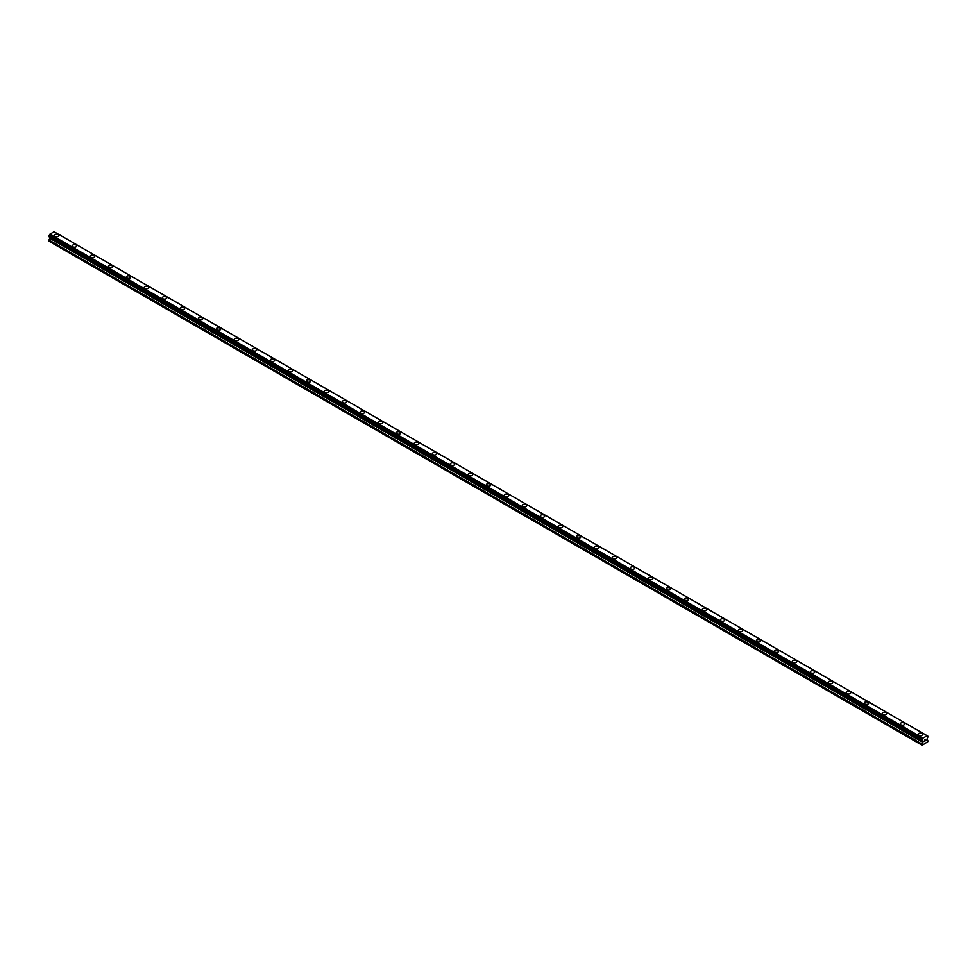 <?xml version="1.0" encoding="UTF-8"?>
<svg xmlns="http://www.w3.org/2000/svg" width="977" height="977" viewBox="0 0 977 977"><rect width="100%" height="100%" fill="white"/><g stroke="black" fill="none" stroke-linecap="round" stroke-linejoin="round"><path stroke-width="1.47" d="M54.272 235.506A2.223 1.282 180 0 1 55.652 234.321A2.223 1.282 180 0 1 58.07 234.59A2.223 1.282 180 0 1 58.73 235.506A2.223 1.282 180 0 1 57.35 236.69A2.223 1.282 180 0 1 54.92 236.41A2.223 1.282 180 0 1 54.272 235.506A2.223 1.282 180 0 1 55.652 234.321A2.223 1.282 180 0 1 58.07 234.602A2.223 1.282 180 0 1 58.73 235.506M72.274 245.899A2.223 1.282 180 0 1 73.654 244.714A2.223 1.282 180 0 1 76.072 244.983A2.223 1.282 180 0 1 76.731 245.899A2.223 1.282 180 0 1 75.351 247.083A2.223 1.282 180 0 1 72.921 246.802A2.223 1.282 180 0 1 72.274 245.899A2.223 1.282 180 0 1 73.654 244.714A2.223 1.282 180 0 1 76.072 244.995A2.223 1.282 180 0 1 76.731 245.899M90.275 256.292A2.223 1.282 180 0 1 91.643 255.095A2.223 1.282 180 0 1 94.073 255.376A2.223 1.282 180 0 1 94.732 256.292A2.223 1.282 180 0 1 93.352 257.476A2.223 1.282 180 0 1 90.922 257.195A2.223 1.282 180 0 1 90.275 256.292A2.223 1.282 180 0 1 91.643 255.107A2.223 1.282 180 0 1 94.073 255.388A2.223 1.282 180 0 1 94.732 256.292M108.276 266.684A2.223 1.282 180 0 1 109.644 265.488A2.223 1.282 180 0 1 112.074 265.768A2.223 1.282 180 0 1 112.721 266.684A2.223 1.282 180 0 1 111.354 267.869A2.223 1.282 180 0 1 108.923 267.588A2.223 1.282 180 0 1 108.276 266.684A2.223 1.282 180 0 1 109.644 265.5A2.223 1.282 180 0 1 112.074 265.768A2.223 1.282 180 0 1 112.721 266.684M126.277 277.077A2.223 1.282 180 0 1 127.645 275.88A2.223 1.282 180 0 1 130.075 276.161A2.223 1.282 180 0 1 130.723 277.077A2.223 1.282 180 0 1 129.355 278.262A2.223 1.282 180 0 1 126.925 277.981A2.223 1.282 180 0 1 126.277 277.077A2.223 1.282 180 0 1 127.645 275.893A2.223 1.282 180 0 1 130.075 276.161A2.223 1.282 180 0 1 130.723 277.077M144.278 287.47A2.223 1.282 180 0 1 145.646 286.273A2.223 1.282 180 0 1 148.077 286.554A2.223 1.282 180 0 1 148.724 287.47A2.223 1.282 180 0 1 147.356 288.655A2.223 1.282 180 0 1 144.926 288.374A2.223 1.282 180 0 1 144.278 287.47A2.223 1.282 180 0 1 145.646 286.285A2.223 1.282 180 0 1 148.077 286.554A2.223 1.282 180 0 1 148.724 287.47M162.267 297.863A2.223 1.282 180 0 1 163.647 296.666A2.223 1.282 180 0 1 166.078 296.947A2.223 1.282 180 0 1 166.725 297.863A2.223 1.282 180 0 1 165.357 299.047A2.223 1.282 180 0 1 162.927 298.767A2.223 1.282 180 0 1 162.267 297.863A2.223 1.282 180 0 1 163.647 296.678A2.223 1.282 180 0 1 166.078 296.947A2.223 1.282 180 0 1 166.725 297.863M180.269 308.256A2.223 1.282 180 0 1 181.649 307.059A2.223 1.282 180 0 1 184.079 307.34A2.223 1.282 180 0 1 184.726 308.256A2.223 1.282 180 0 1 183.358 309.44A2.223 1.282 180 0 1 180.928 309.159A2.223 1.282 180 0 1 180.269 308.256A2.223 1.282 180 0 1 181.649 307.059A2.223 1.282 180 0 1 184.079 307.34A2.223 1.282 180 0 1 184.726 308.256M198.27 318.636A2.223 1.282 180 0 1 199.65 317.452A2.223 1.282 180 0 1 202.08 317.733A2.223 1.282 180 0 1 202.727 318.649A2.223 1.282 180 0 1 201.347 319.833A2.223 1.282 180 0 1 198.929 319.552A2.223 1.282 180 0 1 198.27 318.636A2.223 1.282 180 0 1 199.65 317.452A2.223 1.282 180 0 1 202.08 317.733A2.223 1.282 180 0 1 202.727 318.636M216.271 329.041A2.223 1.282 180 0 1 217.651 327.845A2.223 1.282 180 0 1 220.069 328.125A2.223 1.282 180 0 1 220.729 329.041M220.069 328.125A2.223 1.282 180 0 1 220.729 329.029A2.223 1.282 180 0 1 219.349 330.226A2.223 1.282 180 0 1 216.931 329.945A2.223 1.282 180 0 1 216.271 329.029A2.223 1.282 180 0 1 217.651 327.845A2.223 1.282 180 0 1 220.069 328.125M234.272 339.422A2.223 1.282 180 0 1 235.652 338.237A2.223 1.282 180 0 1 238.07 338.518A2.223 1.282 180 0 1 238.73 339.434A2.223 1.282 180 0 1 237.35 340.619A2.223 1.282 180 0 1 234.92 340.338A2.223 1.282 180 0 1 234.272 339.422A2.223 1.282 180 0 1 235.652 338.237A2.223 1.282 180 0 1 238.07 338.518A2.223 1.282 180 0 1 238.73 339.422M252.274 349.815A2.223 1.282 180 0 1 253.654 348.63A2.223 1.282 180 0 1 256.072 348.911A2.223 1.282 180 0 1 256.731 349.827A2.223 1.282 180 0 1 255.351 351.012A2.223 1.282 180 0 1 252.921 350.731A2.223 1.282 180 0 1 252.274 349.815A2.223 1.282 180 0 1 253.654 348.63A2.223 1.282 180 0 1 256.072 348.911A2.223 1.282 180 0 1 256.731 349.815M270.275 360.208A2.223 1.282 180 0 1 271.643 359.023A2.223 1.282 180 0 1 274.073 359.304A2.223 1.282 180 0 1 274.732 360.208A2.223 1.282 180 0 1 273.352 361.405A2.223 1.282 180 0 1 270.922 361.124A2.223 1.282 180 0 1 270.275 360.208A2.223 1.282 180 0 1 271.643 359.023A2.223 1.282 180 0 1 274.073 359.304A2.223 1.282 180 0 1 274.732 360.208M288.276 370.601A2.223 1.282 180 0 1 289.644 369.416A2.223 1.282 180 0 1 292.074 369.697A2.223 1.282 180 0 1 292.721 370.601A2.223 1.282 180 0 1 291.354 371.785A2.223 1.282 180 0 1 288.923 371.516A2.223 1.282 180 0 1 288.276 370.601A2.223 1.282 180 0 1 289.644 369.416A2.223 1.282 180 0 1 292.074 369.697A2.223 1.282 180 0 1 292.721 370.601M306.277 380.993A2.223 1.282 180 0 1 307.645 379.809A2.223 1.282 180 0 1 310.075 380.09A2.223 1.282 180 0 1 310.723 380.993A2.223 1.282 180 0 1 309.355 382.178A2.223 1.282 180 0 1 306.925 381.909A2.223 1.282 180 0 1 306.277 380.993A2.223 1.282 180 0 1 307.645 379.809A2.223 1.282 180 0 1 310.075 380.09A2.223 1.282 180 0 1 310.723 380.993M324.279 391.386A2.223 1.282 180 0 1 325.646 390.202A2.223 1.282 180 0 1 328.077 390.482A2.223 1.282 180 0 1 328.724 391.386A2.223 1.282 180 0 1 327.356 392.571A2.223 1.282 180 0 1 324.926 392.302A2.223 1.282 180 0 1 324.279 391.386A2.223 1.282 180 0 1 325.646 390.202A2.223 1.282 180 0 1 328.077 390.482A2.223 1.282 180 0 1 328.724 391.386M342.268 401.779A2.223 1.282 180 0 1 343.648 400.594A2.223 1.282 180 0 1 346.078 400.875A2.223 1.282 180 0 1 346.725 401.779A2.223 1.282 180 0 1 345.357 402.964A2.223 1.282 180 0 1 342.927 402.695A2.223 1.282 180 0 1 342.268 401.779A2.223 1.282 180 0 1 343.648 400.594A2.223 1.282 180 0 1 346.078 400.875A2.223 1.282 180 0 1 346.725 401.779M360.269 412.172A2.223 1.282 180 0 1 361.649 410.987A2.223 1.282 180 0 1 364.079 411.268A2.223 1.282 180 0 1 364.726 412.172A2.223 1.282 180 0 1 363.346 413.356A2.223 1.282 180 0 1 360.928 413.076A2.223 1.282 180 0 1 360.269 412.172A2.223 1.282 180 0 1 361.649 410.987A2.223 1.282 180 0 1 364.079 411.268A2.223 1.282 180 0 1 364.726 412.172M378.27 422.565A2.223 1.282 180 0 1 379.65 421.38A2.223 1.282 180 0 1 382.08 421.649A2.223 1.282 180 0 1 382.728 422.565A2.223 1.282 180 0 1 381.348 423.749A2.223 1.282 180 0 1 378.929 423.468A2.223 1.282 180 0 1 378.27 422.565A2.223 1.282 180 0 1 379.65 421.38A2.223 1.282 180 0 1 382.08 421.661A2.223 1.282 180 0 1 382.728 422.565M400.069 432.054A2.223 1.282 180 0 1 400.729 432.958A2.223 1.282 180 0 1 399.349 434.142A2.223 1.282 180 0 1 396.931 433.861A2.223 1.282 180 0 1 396.271 432.958A2.223 1.282 180 0 1 397.651 431.773A2.223 1.282 180 0 1 400.069 432.054M396.271 432.958A2.223 1.282 180 0 1 397.651 431.773A2.223 1.282 180 0 1 400.069 432.042A2.223 1.282 180 0 1 400.729 432.958M414.272 443.35A2.223 1.282 180 0 1 415.652 442.166A2.223 1.282 180 0 1 418.071 442.434A2.223 1.282 180 0 1 418.73 443.35A2.223 1.282 180 0 1 417.35 444.535A2.223 1.282 180 0 1 414.92 444.254A2.223 1.282 180 0 1 414.272 443.35A2.223 1.282 180 0 1 415.652 442.166A2.223 1.282 180 0 1 418.071 442.447A2.223 1.282 180 0 1 418.73 443.35M432.274 453.743A2.223 1.282 180 0 1 433.654 452.559A2.223 1.282 180 0 1 436.072 452.827A2.223 1.282 180 0 1 436.731 453.743A2.223 1.282 180 0 1 435.351 454.928A2.223 1.282 180 0 1 432.921 454.647A2.223 1.282 180 0 1 432.274 453.743A2.223 1.282 180 0 1 433.654 452.559A2.223 1.282 180 0 1 436.072 452.839A2.223 1.282 180 0 1 436.731 453.743M450.275 464.136A2.223 1.282 180 0 1 451.643 462.939A2.223 1.282 180 0 1 454.073 463.22A2.223 1.282 180 0 1 454.732 464.136A2.223 1.282 180 0 1 453.352 465.321A2.223 1.282 180 0 1 450.922 465.04A2.223 1.282 180 0 1 450.275 464.136A2.223 1.282 180 0 1 451.643 462.951A2.223 1.282 180 0 1 454.073 463.22A2.223 1.282 180 0 1 454.732 464.136M468.276 474.529A2.223 1.282 180 0 1 469.644 473.332A2.223 1.282 180 0 1 472.074 473.613A2.223 1.282 180 0 1 472.721 474.529A2.223 1.282 180 0 1 471.354 475.714A2.223 1.282 180 0 1 468.923 475.433A2.223 1.282 180 0 1 468.276 474.529A2.223 1.282 180 0 1 469.644 473.344A2.223 1.282 180 0 1 472.074 473.613A2.223 1.282 180 0 1 472.721 474.529M486.277 484.922A2.223 1.282 180 0 1 487.645 483.725A2.223 1.282 180 0 1 490.075 484.006A2.223 1.282 180 0 1 490.723 484.922A2.223 1.282 180 0 1 489.355 486.106A2.223 1.282 180 0 1 486.925 485.825A2.223 1.282 180 0 1 486.277 484.922A2.223 1.282 180 0 1 487.645 483.737A2.223 1.282 180 0 1 490.075 484.006A2.223 1.282 180 0 1 490.723 484.922M504.279 495.315A2.223 1.282 180 0 1 505.646 494.118A2.223 1.282 180 0 1 508.077 494.399A2.223 1.282 180 0 1 508.724 495.315A2.223 1.282 180 0 1 507.356 496.499A2.223 1.282 180 0 1 504.926 496.218A2.223 1.282 180 0 1 504.279 495.315A2.223 1.282 180 0 1 505.646 494.13A2.223 1.282 180 0 1 508.077 494.399A2.223 1.282 180 0 1 508.724 495.315M522.268 505.707A2.223 1.282 180 0 1 523.648 504.511A2.223 1.282 180 0 1 526.078 504.791A2.223 1.282 180 0 1 526.725 505.707A2.223 1.282 180 0 1 525.357 506.892A2.223 1.282 180 0 1 522.927 506.611A2.223 1.282 180 0 1 522.268 505.707A2.223 1.282 180 0 1 523.648 504.511A2.223 1.282 180 0 1 526.078 504.791A2.223 1.282 180 0 1 526.725 505.707M540.269 516.088A2.223 1.282 180 0 1 541.649 514.903A2.223 1.282 180 0 1 544.079 515.184A2.223 1.282 180 0 1 544.726 516.1A2.223 1.282 180 0 1 543.346 517.285A2.223 1.282 180 0 1 540.928 517.004A2.223 1.282 180 0 1 540.269 516.088A2.223 1.282 180 0 1 541.649 514.903A2.223 1.282 180 0 1 544.079 515.184A2.223 1.282 180 0 1 544.726 516.088M558.27 526.481A2.223 1.282 180 0 1 559.65 525.296A2.223 1.282 180 0 1 562.08 525.577A2.223 1.282 180 0 1 562.728 526.493A2.223 1.282 180 0 1 561.348 527.678A2.223 1.282 180 0 1 558.929 527.397A2.223 1.282 180 0 1 558.27 526.481A2.223 1.282 180 0 1 559.65 525.296A2.223 1.282 180 0 1 562.08 525.577A2.223 1.282 180 0 1 562.728 526.481M576.271 536.874A2.223 1.282 180 0 1 577.651 535.689A2.223 1.282 180 0 1 580.069 535.97A2.223 1.282 180 0 1 580.729 536.886A2.223 1.282 180 0 1 579.349 538.071A2.223 1.282 180 0 1 576.931 537.79A2.223 1.282 180 0 1 576.271 536.874A2.223 1.282 180 0 1 577.651 535.689A2.223 1.282 180 0 1 580.069 535.97A2.223 1.282 180 0 1 580.729 536.874M594.272 547.279A2.223 1.282 180 0 1 595.652 546.082A2.223 1.282 180 0 1 598.071 546.363A2.223 1.282 180 0 1 598.73 547.279M598.071 546.363A2.223 1.282 180 0 1 598.73 547.267A2.223 1.282 180 0 1 597.35 548.463A2.223 1.282 180 0 1 594.92 548.182A2.223 1.282 180 0 1 594.272 547.267A2.223 1.282 180 0 1 595.652 546.082A2.223 1.282 180 0 1 598.071 546.363M612.274 557.659A2.223 1.282 180 0 1 613.654 556.475A2.223 1.282 180 0 1 616.072 556.756A2.223 1.282 180 0 1 616.731 557.659A2.223 1.282 180 0 1 615.351 558.856A2.223 1.282 180 0 1 612.921 558.575A2.223 1.282 180 0 1 612.274 557.659A2.223 1.282 180 0 1 613.654 556.475A2.223 1.282 180 0 1 616.072 556.756A2.223 1.282 180 0 1 616.731 557.659M630.275 568.052A2.223 1.282 180 0 1 631.643 566.868A2.223 1.282 180 0 1 634.073 567.148A2.223 1.282 180 0 1 634.732 568.052A2.223 1.282 180 0 1 633.352 569.249A2.223 1.282 180 0 1 630.922 568.968A2.223 1.282 180 0 1 630.275 568.052A2.223 1.282 180 0 1 631.643 566.868A2.223 1.282 180 0 1 634.073 567.148A2.223 1.282 180 0 1 634.732 568.052M648.276 578.445A2.223 1.282 180 0 1 649.644 577.26A2.223 1.282 180 0 1 652.074 577.541A2.223 1.282 180 0 1 652.721 578.445A2.223 1.282 180 0 1 651.354 579.63A2.223 1.282 180 0 1 648.923 579.361A2.223 1.282 180 0 1 648.276 578.445A2.223 1.282 180 0 1 649.644 577.26A2.223 1.282 180 0 1 652.074 577.541A2.223 1.282 180 0 1 652.721 578.445M666.277 588.838A2.223 1.282 180 0 1 667.645 587.653A2.223 1.282 180 0 1 670.075 587.934A2.223 1.282 180 0 1 670.723 588.838A2.223 1.282 180 0 1 669.355 590.023A2.223 1.282 180 0 1 666.925 589.754A2.223 1.282 180 0 1 666.277 588.838A2.223 1.282 180 0 1 667.645 587.653A2.223 1.282 180 0 1 670.075 587.934A2.223 1.282 180 0 1 670.723 588.838M684.279 599.231A2.223 1.282 180 0 1 685.646 598.046A2.223 1.282 180 0 1 688.077 598.327A2.223 1.282 180 0 1 688.724 599.231A2.223 1.282 180 0 1 687.356 600.415A2.223 1.282 180 0 1 684.926 600.147A2.223 1.282 180 0 1 684.279 599.231A2.223 1.282 180 0 1 685.646 598.046A2.223 1.282 180 0 1 688.077 598.327A2.223 1.282 180 0 1 688.724 599.231M702.268 609.624A2.223 1.282 180 0 1 703.648 608.439A2.223 1.282 180 0 1 706.078 608.72A2.223 1.282 180 0 1 706.725 609.624A2.223 1.282 180 0 1 705.357 610.808A2.223 1.282 180 0 1 702.927 610.527A2.223 1.282 180 0 1 702.268 609.624A2.223 1.282 180 0 1 703.648 608.439A2.223 1.282 180 0 1 706.078 608.72A2.223 1.282 180 0 1 706.725 609.624M720.269 620.016A2.223 1.282 180 0 1 721.649 618.832A2.223 1.282 180 0 1 724.079 619.113A2.223 1.282 180 0 1 724.726 620.016A2.223 1.282 180 0 1 723.346 621.201A2.223 1.282 180 0 1 720.928 620.92A2.223 1.282 180 0 1 720.269 620.016A2.223 1.282 180 0 1 721.649 618.832A2.223 1.282 180 0 1 724.079 619.113A2.223 1.282 180 0 1 724.726 620.016M738.27 630.409A2.223 1.282 180 0 1 739.65 629.225A2.223 1.282 180 0 1 742.08 629.493A2.223 1.282 180 0 1 742.728 630.409A2.223 1.282 180 0 1 741.348 631.594A2.223 1.282 180 0 1 738.93 631.313A2.223 1.282 180 0 1 738.27 630.409A2.223 1.282 180 0 1 739.65 629.225A2.223 1.282 180 0 1 742.08 629.506A2.223 1.282 180 0 1 742.728 630.409M756.271 640.802A2.223 1.282 180 0 1 757.651 639.617A2.223 1.282 180 0 1 760.069 639.886A2.223 1.282 180 0 1 760.729 640.802A2.223 1.282 180 0 1 759.349 641.987A2.223 1.282 180 0 1 756.931 641.706A2.223 1.282 180 0 1 756.271 640.802A2.223 1.282 180 0 1 757.651 639.617A2.223 1.282 180 0 1 760.069 639.898A2.223 1.282 180 0 1 760.729 640.802M778.071 650.291A2.223 1.282 180 0 1 778.73 651.195A2.223 1.282 180 0 1 777.35 652.38A2.223 1.282 180 0 1 774.92 652.099A2.223 1.282 180 0 1 774.272 651.195A2.223 1.282 180 0 1 775.653 650.01A2.223 1.282 180 0 1 778.071 650.291M774.272 651.195A2.223 1.282 180 0 1 775.653 650.01A2.223 1.282 180 0 1 778.071 650.279A2.223 1.282 180 0 1 778.73 651.195M792.274 661.588A2.223 1.282 180 0 1 793.642 660.391A2.223 1.282 180 0 1 796.072 660.672A2.223 1.282 180 0 1 796.731 661.588A2.223 1.282 180 0 1 795.351 662.772A2.223 1.282 180 0 1 792.921 662.491A2.223 1.282 180 0 1 792.274 661.588A2.223 1.282 180 0 1 793.642 660.403A2.223 1.282 180 0 1 796.072 660.684A2.223 1.282 180 0 1 796.731 661.588M810.275 671.981A2.223 1.282 180 0 1 811.643 670.784A2.223 1.282 180 0 1 814.073 671.065A2.223 1.282 180 0 1 814.733 671.981A2.223 1.282 180 0 1 813.352 673.165A2.223 1.282 180 0 1 810.922 672.884A2.223 1.282 180 0 1 810.275 671.981A2.223 1.282 180 0 1 811.643 670.796A2.223 1.282 180 0 1 814.073 671.065A2.223 1.282 180 0 1 814.733 671.981M828.276 682.373A2.223 1.282 180 0 1 829.644 681.177A2.223 1.282 180 0 1 832.074 681.457A2.223 1.282 180 0 1 832.722 682.373A2.223 1.282 180 0 1 831.354 683.558A2.223 1.282 180 0 1 828.923 683.277A2.223 1.282 180 0 1 828.276 682.373A2.223 1.282 180 0 1 829.644 681.189A2.223 1.282 180 0 1 832.074 681.457A2.223 1.282 180 0 1 832.722 682.373M846.277 692.766A2.223 1.282 180 0 1 847.645 691.569A2.223 1.282 180 0 1 850.075 691.85A2.223 1.282 180 0 1 850.723 692.766A2.223 1.282 180 0 1 849.355 693.951A2.223 1.282 180 0 1 846.925 693.67A2.223 1.282 180 0 1 846.277 692.766A2.223 1.282 180 0 1 847.645 691.582A2.223 1.282 180 0 1 850.075 691.85A2.223 1.282 180 0 1 850.723 692.766M864.279 703.159A2.223 1.282 180 0 1 865.646 701.962A2.223 1.282 180 0 1 868.077 702.243A2.223 1.282 180 0 1 868.724 703.159A2.223 1.282 180 0 1 867.356 704.344A2.223 1.282 180 0 1 864.926 704.063A2.223 1.282 180 0 1 864.279 703.159A2.223 1.282 180 0 1 865.646 701.962A2.223 1.282 180 0 1 868.077 702.243A2.223 1.282 180 0 1 868.724 703.159M882.268 713.552A2.223 1.282 180 0 1 883.648 712.355A2.223 1.282 180 0 1 886.078 712.636A2.223 1.282 180 0 1 886.725 713.552A2.223 1.282 180 0 1 885.357 714.737A2.223 1.282 180 0 1 882.927 714.456A2.223 1.282 180 0 1 882.268 713.552A2.223 1.282 180 0 1 883.648 712.355A2.223 1.282 180 0 1 886.078 712.636A2.223 1.282 180 0 1 886.725 713.552M900.269 723.933A2.223 1.282 180 0 1 901.649 722.748A2.223 1.282 180 0 1 904.079 723.029A2.223 1.282 180 0 1 904.726 723.945A2.223 1.282 180 0 1 903.346 725.129A2.223 1.282 180 0 1 900.928 724.849A2.223 1.282 180 0 1 900.269 723.933A2.223 1.282 180 0 1 901.649 722.748A2.223 1.282 180 0 1 904.079 723.029A2.223 1.282 180 0 1 904.726 723.933M918.27 734.325A2.223 1.282 180 0 1 919.65 733.141A2.223 1.282 180 0 1 922.08 733.422A2.223 1.282 180 0 1 922.728 734.338A2.223 1.282 180 0 1 921.348 735.522A2.223 1.282 180 0 1 918.93 735.241A2.223 1.282 180 0 1 918.27 734.325A2.223 1.282 180 0 1 919.65 733.141A2.223 1.282 180 0 1 922.08 733.422A2.223 1.282 180 0 1 922.728 734.325M924.144 741.47L924.804 739.76M925.268 739.833L925.878 739.271M925.72 739.992L925.353 740.676L925.707 739.992M925.353 740.676L925.988 740.31L925.353 740.676M925.195 740.859L925.854 739.418M922.215 740.822L922.899 738.136L927.21 735.779L928.15 736.426L927.088 738.917L928.15 741.47L922.19 745.304L922.85 742.349L49.851 238.327L48.85 240.147L48.85 241.087L921.848 745.109M922.85 742.349L922.752 741.128M49.888 237.24L49.851 238.327M49.131 236.8L922.129 740.822L49.131 236.8M927.21 735.779L54.101 231.696L49.9 234.126L48.887 236.654L921.885 740.676M927.869 736.206L927.246 735.84L927.869 736.206M922.899 738.136L49.9 234.126M922.752 738.478L49.754 234.456M922.789 738.331L49.79 234.309M922.215 739.418L49.216 235.396M922.129 739.504L49.131 235.481M921.885 739.931L48.887 235.909M921.848 740.065L48.85 236.043M921.848 740.59L48.85 236.568M922.911 741.335L49.912 237.313M922.911 742.166L49.912 238.144M921.897 743.998L48.899 239.976M921.848 744.169L48.85 240.147"/></g></svg>
